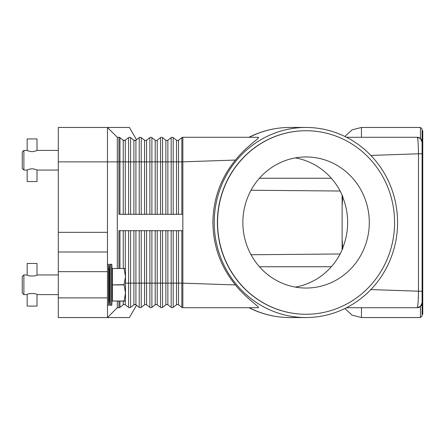 <?xml version="1.0" encoding="UTF-8"?>
<svg xmlns="http://www.w3.org/2000/svg" width="445" height="445" viewBox="0 0 445 445"><rect width="100%" height="100%" fill="white"/><g stroke="black" fill="none" stroke-linecap="round" stroke-linejoin="round"><path stroke-width="0.67" d="M118.932 268.385L118.932 230.694L182.845 230.694L182.845 137.288L258.361 137.288C260.62 137.566 246.58 146.055 235.455 160.066C220.709 178.072 213.194 198.882 212.905 222.5C213.194 246.118 220.709 266.928 235.455 284.934C245.963 298.328 260.192 307.117 258.361 307.712L182.845 307.712A1.641 1.641 0 0 1 181.833 307.367L178.528 304.781A1.641 1.641 0 0 0 176.509 304.781L173.2 307.367A1.641 1.641 0 0 1 171.186 307.367L167.876 304.781A1.641 1.641 0 0 0 165.857 304.781L162.547 307.367A1.641 1.641 0 0 1 160.534 307.367L157.224 304.781A1.641 1.641 0 0 0 155.205 304.781L151.895 307.367A1.641 1.641 0 0 1 149.882 307.367L146.572 304.781A1.641 1.641 0 0 0 144.553 304.781L141.243 307.367A1.641 1.641 0 0 1 139.229 307.367L135.92 304.781L134.496 304.491L130.513 307.428M123.843 140.509L125.267 140.22A1.641 1.641 0 0 1 123.248 140.22L119.944 137.633A1.641 1.641 0 0 0 118.932 137.288L118.932 161.869L119.944 161.869L119.944 137.633M130.513 137.572L129.584 137.288L130.596 137.633A1.641 1.641 0 0 0 128.577 137.633L125.267 140.22L124.261 140.564M136.52 139.747L129.423 127.454L58.301 127.454L58.301 161.869L107.462 161.869L107.462 127.454L117.296 137.288L118.932 137.288M135.33 140.509L134.496 140.509L135.92 140.22A1.641 1.641 0 0 1 134.913 140.564L133.9 140.22L130.596 137.633L130.596 161.869L123.248 161.869L123.248 140.22M182.845 214.306L118.932 214.306L118.932 161.869L117.296 161.869L117.296 137.288M117.296 268.385L117.296 161.869L107.462 161.869L107.462 232.335L58.301 232.335L58.301 271.661L107.462 271.661L107.462 232.335M182.845 137.288A1.641 1.641 0 0 0 181.833 137.633L178.528 140.22A1.641 1.641 0 0 1 176.509 140.22L173.2 137.633A1.641 1.641 0 0 0 171.186 137.633L167.876 140.22A1.641 1.641 0 0 1 165.857 140.22L162.547 137.633A1.641 1.641 0 0 0 160.534 137.633L157.224 140.22A1.641 1.641 0 0 1 155.205 140.22L151.895 137.633A1.641 1.641 0 0 0 149.882 137.633L146.572 140.22A1.641 1.641 0 0 1 144.553 140.22L141.243 137.633A1.641 1.641 0 0 0 139.229 137.633L135.92 140.22L135.92 161.869L133.9 161.869L133.9 140.22A1.641 1.641 0 0 0 134.913 140.564M289.879 127.454C275.505 127.504 261.866 130.78 248.978 137.282L249.278 137.288A95.046 91.67 -90 0 1 289.879 127.454L305.899 127.454A95.046 91.67 -90 0 1 397.569 222.5A95.046 91.67 -90 0 1 305.899 317.546A95.046 91.67 -90 0 1 214.234 222.5A95.046 91.67 -90 0 1 305.899 127.454M418.901 137.6A4.917 4.917 0 0 0 417.176 137.288L346.505 137.288M418.901 307.4A4.917 4.917 0 0 1 417.176 307.712A4.917 4.917 0 0 0 420.653 306.271L417.176 307.712L420.458 306.46L420.458 317.546L422.094 315.906L422.094 129.095L420.458 127.454L420.458 138.54L417.176 137.288L420.458 138.54A4.917 4.917 0 0 0 420.158 138.295M420.458 138.54L422.099 142.211L420.653 138.729A4.917 4.917 0 0 1 422.094 142.205A4.917 4.917 0 0 0 421.943 140.993M370.852 155.427L418.478 153.798C418.383 145.726 418.05 140.386 417.466 137.772L417.176 137.288A4.917 4.917 0 0 1 420.898 138.985M124.672 304.491L124.261 304.436A1.641 1.641 0 0 0 123.248 304.781L119.944 307.367A1.641 1.641 0 0 1 118.932 307.712L117.296 307.712L107.462 317.546L107.462 297.883L58.301 297.883L58.301 317.546L129.423 317.546L136.52 305.253M139.229 230.694L139.229 283.131L130.596 283.131L130.596 307.367A1.641 1.641 0 0 1 129.584 307.712L130.596 307.367L129.584 307.712A1.641 1.641 0 0 1 128.577 307.367L125.267 304.781A1.641 1.641 0 0 0 124.261 304.436L123.843 304.491M135.92 230.694L135.92 304.781A1.641 1.641 0 0 0 134.913 304.436L135.325 304.491M134.913 304.436A1.641 1.641 0 0 0 133.9 304.781L133.9 230.694M235.455 284.934L181.833 283.131L181.833 307.367A1.641 1.641 0 0 0 182.845 307.712L182.845 230.694M417.176 307.712L417.466 307.228L417.176 307.712L346.505 307.712M249.278 307.712L248.978 307.712C261.866 314.22 275.505 317.496 289.879 317.546A95.046 91.67 -90 0 1 249.278 307.712M420.158 306.705A4.917 4.917 0 0 0 420.458 306.46L422.099 302.789L420.653 306.271A4.917 4.917 0 0 0 422.094 302.795A4.917 4.917 0 0 1 421.943 304.007M422.094 303.028L422.094 141.972M422.094 314.27L422.75 314.27L422.75 130.73L422.094 130.73M422.094 153.798L418.478 153.798L418.478 291.202L370.852 289.573M422.094 291.202L418.478 291.202C418.383 299.296 418.05 304.636 417.466 307.228M305.988 314.27A91.77 88.505 -90 0 1 305.899 314.27A91.77 88.505 -90 0 1 217.394 222.5A91.77 88.505 -90 0 1 305.899 130.73A91.77 88.505 -90 0 1 305.988 130.73M394.582 222.5A91.77 88.505 -90 0 1 306.077 314.27A91.77 88.505 -90 0 1 217.566 222.5A91.77 88.505 -90 0 1 306.077 130.73A91.77 88.505 -90 0 1 394.582 222.5M242.853 222.5A65.549 63.218 -90 0 1 306.077 156.952A65.549 63.218 -90 0 1 369.294 222.5A65.549 63.218 -90 0 1 306.077 288.049A65.549 63.218 -90 0 1 242.853 222.5M342.672 197.024A65.549 63.218 -90 0 1 347.645 222.5A65.549 63.218 -90 0 1 342.672 247.976L342.127 238.898L342.127 206.102L342.672 197.024L342.967 197.096A65.549 63.218 90 0 0 295.38 157.897M295.38 287.103A65.549 63.218 90 0 0 342.967 247.904L342.672 247.976M342.127 206.102L342.127 195.121M342.127 249.879L342.127 238.898M235.455 160.066L181.833 161.869L181.833 137.633M117.296 307.712L117.296 301.159M107.462 297.883L107.462 271.661M58.301 297.883L58.301 271.661M107.462 251.998L58.301 251.998M58.301 232.335L58.301 161.869M109.692 305.253L109.103 294.601L109.103 274.938L109.692 264.286L109.692 305.253L111.79 305.253L111.79 264.286L110.738 264.286L110.738 305.253M107.462 264.286L108.53 264.286L108.53 305.253L109.103 294.601M124.072 301.026L112.379 301.026L124.072 301.159L125.49 292.966L124.072 284.639L125.49 276.579L125.49 300.826L125.301 301.159L124.072 301.159M112.379 301.026L112.379 284.906L124.072 284.906M124.072 284.639L112.379 284.906M112.379 284.639L112.379 268.519L124.072 268.519L112.379 268.519M124.072 268.385L125.49 268.713L125.49 276.579L124.072 268.519M23.891 294.601L22.25 292.966L22.25 276.579L23.891 274.938L23.891 294.601L27.167 294.601C26.867 293.194 37.297 293.194 36.996 294.601L58.301 294.601M36.996 274.938C37.297 276.351 26.867 276.351 27.167 274.938L27.167 263.468L36.996 263.468L36.996 274.938L58.301 274.938M27.167 294.601L27.167 306.077L36.996 306.077L36.996 294.601M23.891 170.062L22.25 168.421L22.25 152.034L23.891 150.399L23.891 170.062L27.167 170.062C27.457 169.645 29.097 169.206 32.084 168.744C35.066 169.206 36.707 169.645 36.996 170.062L36.996 181.532L27.167 181.532L27.167 170.062M32.084 151.712C29.097 151.25 27.457 150.811 27.167 150.399L27.167 138.923L36.996 138.923L36.996 150.399C36.707 150.811 35.066 151.25 32.084 151.712M181.833 230.694L181.833 283.131L173.2 283.131L173.2 307.367M173.2 230.694L173.2 283.131L171.186 283.131L171.186 307.367A1.641 1.641 0 0 0 172.193 307.712M125.267 214.306L125.267 140.22M123.248 214.306L123.248 161.869L119.944 161.869L119.944 214.306M128.577 214.306L128.577 137.633M130.596 214.306L130.596 161.869L133.9 161.869L133.9 214.306M141.243 214.306L141.243 161.869L135.92 161.869L135.92 214.306M139.229 214.306L139.229 137.633M151.895 214.306L151.895 161.869L144.553 161.869L144.553 140.22M146.572 214.306L146.572 140.22M144.553 214.306L144.553 161.869L141.243 161.869L141.243 137.633M149.882 214.306L149.882 137.633M162.547 214.306L162.547 161.869L155.205 161.869L155.205 140.22M157.224 214.306L157.224 140.22M155.205 214.306L155.205 161.869L151.895 161.869L151.895 137.633M160.534 214.306L160.534 137.633M173.2 214.306L173.2 161.869L165.857 161.869L165.857 140.22M167.876 214.306L167.876 140.22M165.857 214.306L165.857 161.869L162.547 161.869L162.547 137.633M171.186 214.306L171.186 137.633M181.833 214.306L181.833 161.869L176.509 161.869L176.509 140.22M178.528 214.306L178.528 140.22M176.509 214.306L176.509 161.869L173.2 161.869L173.2 137.633M130.596 307.367A1.641 1.641 0 0 1 128.577 307.367L128.577 283.131L125.49 283.131M119.944 301.159L119.944 307.367A1.641 1.641 0 0 1 118.932 307.712L118.932 301.159M123.248 301.159L123.248 304.781M130.596 230.694L130.596 283.131L128.577 283.131L128.577 230.694M125.267 301.159L125.267 304.781M125.267 230.694L125.267 268.385M123.248 230.694L123.248 268.385M119.944 230.694L119.944 268.385M140.236 307.712A1.641 1.641 0 0 1 139.229 307.367L139.229 283.131L141.243 283.131L141.243 307.367A1.641 1.641 0 0 1 140.236 307.712M160.534 230.694L160.534 283.131L151.895 283.131L151.895 307.367A1.641 1.641 0 0 1 149.882 307.367L149.882 283.131L146.572 283.131L146.572 304.781M146.572 230.694L146.572 283.131L144.553 283.131L144.553 304.781M144.553 230.694L144.553 283.131L141.243 283.131L141.243 230.694M149.882 230.694L149.882 283.131L151.895 283.131L151.895 230.694M161.541 307.712A1.641 1.641 0 0 1 160.534 307.367L160.534 283.131L162.547 283.131L162.547 307.367A1.641 1.641 0 0 1 161.541 307.712M155.205 230.694L155.205 304.781M157.224 230.694L157.224 304.781M171.186 230.694L171.186 283.131L165.857 283.131L165.857 304.781M167.876 230.694L167.876 304.781M165.857 230.694L165.857 283.131L162.547 283.131L162.547 230.694M176.509 230.694L176.509 304.781M178.528 230.694L178.528 304.781M259.429 178.256L331.33 178.256M259.429 266.744L331.33 266.744M344.914 308.507L352.034 315.138L361.462 317.546L361.462 307.712M361.462 137.288L361.462 127.454L352.034 129.862L344.914 136.493M305.899 317.546L289.879 317.546M251.041 190.243L340.136 191.022M251.041 254.757L340.136 253.978M420.458 317.546L361.462 317.546M420.458 127.454L361.462 127.454M112.379 294.601L111.79 305.253M107.462 305.253L108.53 305.253M23.891 274.938L27.167 274.938M109.103 274.938L108.53 264.286M112.379 274.938L111.79 264.286M109.692 264.286L110.738 264.286M36.996 170.062L58.301 170.062M23.891 150.399L27.167 150.399M36.996 150.399L58.301 150.399"/></g></svg>
